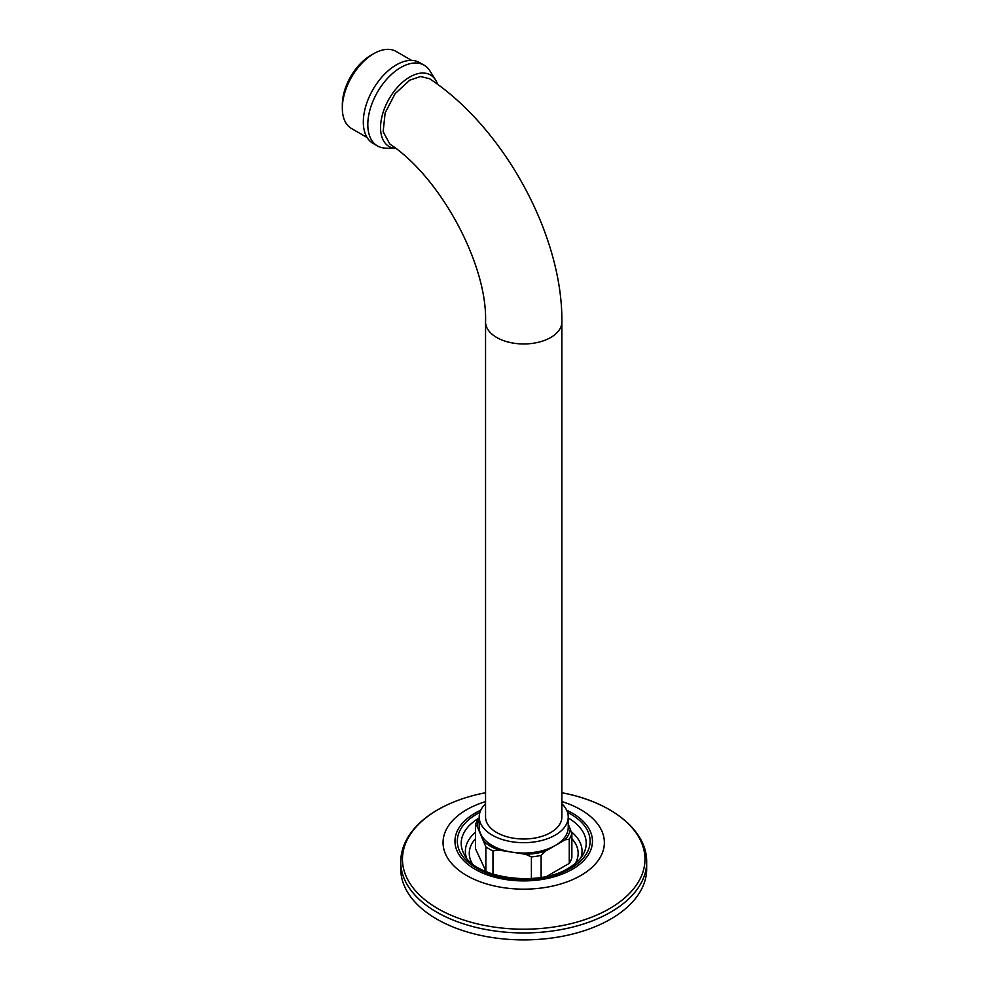<?xml version="1.0" encoding="UTF-8"?>
<svg xmlns="http://www.w3.org/2000/svg" width="989" height="989" viewBox="0 0 989 989"><rect width="100%" height="100%" fill="white"/><g stroke="black" fill="none" stroke-linecap="round" stroke-linejoin="round"><path stroke-width="1.48" d="M485.55 321.932C487.565 265.324 441.193 177.946 389.777 143.986L383.139 131.735L385.141 112.907L395.106 93.658L409.792 80.146L420.585 76.524L429.585 78.737C503.896 127.729 562.815 235.345 561.876 321.932A38.163 22.03 180 0 1 550.7 337.509A38.163 22.03 180 0 1 509.112 342.281A38.163 22.03 180 0 1 485.55 321.932L485.55 816.976A38.163 22.03 180 0 0 509.112 837.324A38.163 22.03 180 0 0 550.7 832.553A38.163 22.03 180 0 0 561.876 816.976L561.876 321.932M435.63 80.06A41.34 23.872 -60 0 0 409.792 77.006A41.34 23.872 120 0 0 381.457 118.804A41.34 23.872 120 0 0 395.835 148.474L385.376 148.127A46.644 26.926 120 0 1 377.477 145.952L372.977 143.356A46.644 26.926 120 0 1 365.831 105.984A46.644 26.926 120 0 1 396.292 64.891A46.644 26.926 -60 0 1 419.62 62.579L424.108 65.175A46.644 26.926 -60 0 1 429.943 70.936L435.63 80.06A41.34 23.872 -60 0 1 437.633 84.411M424.108 65.175A46.644 26.926 -60 0 0 400.792 67.487A46.644 26.926 120 0 0 370.319 108.58A46.644 26.926 120 0 0 377.477 145.952M411.609 60.403L396.07 51.428A44.517 25.702 120 0 0 373.805 53.641L373.805 53.641A44.517 25.702 120 0 0 342.33 108.16A44.517 25.702 120 0 0 351.552 128.545L367.092 137.508M370.813 55.372L373.805 53.641L370.813 55.372A40.277 23.254 120 0 0 342.33 104.698L342.33 108.16M646.67 861.963L646.67 868.898A122.957 70.985 0 0 1 610.658 919.102A122.957 70.985 180 0 1 476.661 934.494A122.957 70.985 180 0 1 400.755 868.898L400.755 861.963A122.957 70.985 180 0 0 476.661 927.546A122.957 70.985 180 0 0 610.658 912.155A122.957 70.985 180 0 0 646.67 861.963C647.127 830.587 611.882 802.524 564.089 793.178A121.264 70.009 180 0 1 609.459 908.693A121.264 70.009 180 0 1 437.966 908.693A121.264 70.009 180 0 1 437.966 809.694A121.264 70.009 180 0 1 483.337 793.178L485.55 792.745M547.016 876.217L569.256 863.385A48.758 28.149 0 0 0 571.865 857.76L571.865 833.529A48.758 28.149 180 0 1 569.256 839.154L565.016 839.859L545.359 851.208L541.131 855.386A48.758 28.149 180 0 1 531.402 856.894L525.616 854.261L498.765 850.107L492.979 850.948A48.758 28.149 180 0 1 485.859 846.831L477.118 826.26L475.561 824.653A48.758 28.149 180 0 1 478.169 819.04L479.195 817.977A62.492 36.086 180 0 0 464.15 854.236C474.473 878.071 538.288 887.689 568.539 868.107C575.561 863.966 580.481 859.354 583.275 854.236A62.492 36.086 180 0 0 568.23 817.977M487.824 872.385A48.758 28.149 0 0 1 485.859 871.074L475.561 848.883L475.561 824.653M512.314 878.17L502.152 876.6M569.256 863.385L569.256 839.154M541.131 877.367L541.131 855.386M531.402 878.492L531.402 856.894M492.979 874.214L492.979 850.948M485.859 871.074L485.859 846.831M568.23 823.973L571.865 833.529M570.307 828.461A46.644 26.926 180 0 1 565.016 839.859M568.23 816.976A44.517 25.702 0 0 1 555.188 835.149A44.517 25.702 180 0 1 506.677 840.724A44.517 25.702 180 0 1 479.195 816.976L479.195 827.36A44.517 25.702 180 0 0 480.716 834.011A44.517 25.702 180 0 0 512.191 852.184A44.517 25.702 180 0 0 555.188 845.533A44.517 25.702 0 0 0 568.23 827.36L568.23 816.976A44.517 25.702 0 0 0 561.876 803.736M479.195 816.976A44.517 25.702 180 0 1 485.55 803.736M545.359 851.208A46.644 26.926 180 0 1 525.616 854.261M498.765 850.107A46.644 26.926 180 0 1 484.313 841.763M477.118 826.26A46.644 26.926 180 0 1 479.195 819.337M561.876 801.585A80.653 46.557 180 0 1 580.741 875.525A80.653 46.557 180 0 1 466.684 875.525A80.653 46.557 180 0 1 466.684 809.67A80.653 46.557 180 0 1 485.55 801.585M566.66 810.214A68.748 39.696 180 0 1 572.322 869.282A68.748 39.696 180 0 1 475.103 869.282A68.748 39.696 180 0 1 475.103 813.143A68.748 39.696 180 0 1 480.765 810.214M567.525 812.402A66.399 38.336 180 0 1 570.665 868.317A66.399 38.336 180 0 1 476.76 868.317A66.399 38.336 180 0 1 476.76 814.108A66.399 38.336 180 0 1 479.9 812.402M475.561 832.206A58.339 33.688 0 0 0 466.474 857.747M580.951 857.747A58.339 33.688 0 0 0 571.345 831.774M575.19 863.558A54.444 31.438 0 0 0 571.865 838.66M475.561 838.66A54.444 31.438 0 0 0 472.235 863.558M483.337 793.178C466.042 796.726 450.799 802.277 437.645 809.83C422.859 818.385 412.339 828.646 406.071 840.638C402.548 847.536 400.78 854.644 400.755 861.963M561.876 792.745L564.089 793.178"/></g></svg>
